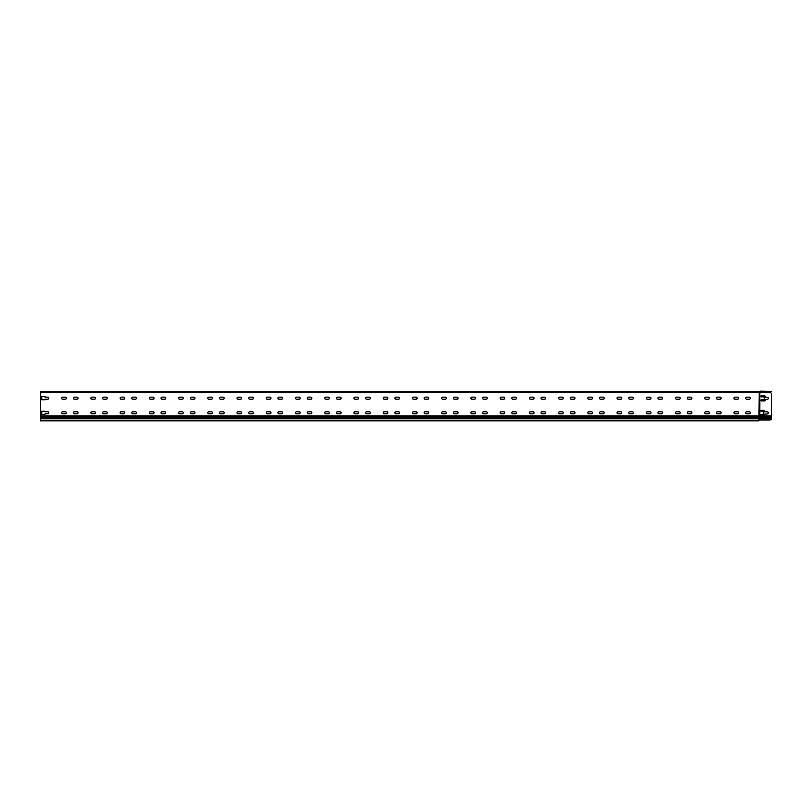 <?xml version="1.0" encoding="UTF-8"?>
<svg xmlns="http://www.w3.org/2000/svg" width="812" height="812" viewBox="0 0 812 812"><rect width="100%" height="100%" fill="white"/><g stroke="black" fill="none" stroke-linecap="round" stroke-linejoin="round"><path stroke-width="1.22" d="M769.938 419.956L759.849 419.956L759.849 392.48L769.938 392.48A1.462 1.462 0 0 1 771.4 393.942L771.37 418.789A1.462 1.462 0 0 1 769.938 419.956L758.976 419.956L758.976 420.839L40.6 420.839L40.6 415.866L758.976 415.866L759.271 391.749A0.771 0.771 0 0 0 759.799 391.536A0.771 0.771 0 0 1 759.565 391.688L759.565 391.688M763.798 411.765L761.463 411.471A0.589 0.589 0 0 1 760.874 410.892A0.589 0.589 0 0 1 761.463 410.304L763.503 410.304A1.462 1.462 0 0 1 764.965 411.765L767.31 411.917A1.025 1.025 0 0 1 768.335 412.932A1.025 1.025 0 0 1 767.31 413.958L764.965 414.11A1.462 1.462 0 0 1 763.503 415.571L761.463 415.571A0.589 0.589 0 0 1 760.874 414.983A0.589 0.589 0 0 1 761.463 414.394L763.798 414.11L763.798 411.765L763.798 414.11M764.386 399.494L764.092 396.855L761.463 396.855A0.589 0.589 0 0 1 760.874 396.276A0.589 0.589 0 0 1 761.463 395.688L764.092 395.688A1.462 1.462 0 0 1 765.554 397.149L767.31 397.301A1.025 1.025 0 0 1 768.335 398.316A1.025 1.025 0 0 1 767.31 399.342L765.554 399.494A1.462 1.462 0 0 1 764.092 400.955L761.463 400.955A0.589 0.589 0 0 1 760.874 400.367A0.589 0.589 0 0 1 761.463 399.778L764.092 399.778L764.386 397.149M759.413 392.034L759.413 392.034A1.056 1.056 0 0 1 760.144 392.328A1.056 1.056 0 0 0 760.357 392.48L40.6 392.48L40.6 415.866M771.4 418.312L759.413 418.789L759.413 415.866L758.976 416.597L40.6 416.597M44.985 399.778L41.767 399.778L41.767 396.571L44.985 396.571L44.985 397.159A1.025 1.025 0 0 1 45.127 397.149L47.766 397.149A1.025 1.025 0 0 1 48.781 398.174A1.025 1.025 0 0 1 47.766 399.2L45.127 399.2A1.025 1.025 0 0 1 44.985 399.189L44.985 399.778L41.767 399.778L41.767 396.571L44.985 396.571M44.985 414.394L41.767 414.394L41.767 411.187L44.985 411.187L44.985 411.775A1.025 1.025 0 0 1 45.127 411.765L47.766 411.765A1.025 1.025 0 0 1 48.781 412.79A1.025 1.025 0 0 1 47.766 413.815L45.127 413.815A1.025 1.025 0 0 1 44.985 413.805L44.985 414.394L41.767 414.394L41.767 411.187L44.985 411.187M74.359 413.815A1.025 1.025 0 0 1 73.344 412.79A1.025 1.025 0 0 1 74.359 411.765L76.998 411.765A1.025 1.025 0 0 1 78.013 412.79A1.025 1.025 0 0 1 76.998 413.815L74.359 413.815A1.025 1.025 0 0 1 73.344 412.79A1.025 1.025 0 0 1 74.359 411.765M103.591 413.815A1.025 1.025 0 0 1 102.576 412.79A1.025 1.025 0 0 1 103.591 411.765L106.23 411.765A1.025 1.025 0 0 1 107.245 412.79A1.025 1.025 0 0 1 106.23 413.815L103.591 413.815A1.025 1.025 0 0 1 102.576 412.79A1.025 1.025 0 0 1 103.591 411.765M132.823 413.815A1.025 1.025 0 0 1 131.808 412.79A1.025 1.025 0 0 1 132.823 411.765L135.462 411.765A1.025 1.025 0 0 1 136.477 412.79A1.025 1.025 0 0 1 135.462 413.815L132.823 413.815A1.025 1.025 0 0 1 131.808 412.79A1.025 1.025 0 0 1 132.823 411.765M162.055 413.815A1.025 1.025 0 0 1 161.04 412.79A1.025 1.025 0 0 1 162.055 411.765L164.694 411.765A1.025 1.025 0 0 1 165.709 412.79A1.025 1.025 0 0 1 164.694 413.815L162.055 413.815A1.025 1.025 0 0 1 161.04 412.79A1.025 1.025 0 0 1 162.055 411.765M191.287 413.815A1.025 1.025 0 0 1 190.272 412.79A1.025 1.025 0 0 1 191.287 411.765L193.926 411.765A1.025 1.025 0 0 1 194.941 412.79A1.025 1.025 0 0 1 193.926 413.815L191.287 413.815A1.025 1.025 0 0 1 190.272 412.79A1.025 1.025 0 0 1 191.287 411.765M220.519 413.815A1.025 1.025 0 0 1 219.504 412.79A1.025 1.025 0 0 1 220.519 411.765L223.158 411.765A1.025 1.025 0 0 1 224.173 412.79A1.025 1.025 0 0 1 223.158 413.815L220.519 413.815A1.025 1.025 0 0 1 219.504 412.79A1.025 1.025 0 0 1 220.519 411.765M249.751 413.815A1.025 1.025 0 0 1 248.736 412.79A1.025 1.025 0 0 1 249.751 411.765L252.39 411.765A1.025 1.025 0 0 1 253.405 412.79A1.025 1.025 0 0 1 252.39 413.815L249.751 413.815A1.025 1.025 0 0 1 248.736 412.79A1.025 1.025 0 0 1 249.751 411.765M278.983 413.815A1.025 1.025 0 0 1 277.968 412.79A1.025 1.025 0 0 1 278.983 411.765L281.622 411.765A1.025 1.025 0 0 1 282.637 412.79A1.025 1.025 0 0 1 281.622 413.815L278.983 413.815A1.025 1.025 0 0 1 277.968 412.79A1.025 1.025 0 0 1 278.983 411.765M308.215 413.815A1.025 1.025 0 0 1 307.2 412.79A1.025 1.025 0 0 1 308.215 411.765L310.854 411.765A1.025 1.025 0 0 1 311.869 412.79A1.025 1.025 0 0 1 310.854 413.815L308.215 413.815A1.025 1.025 0 0 1 307.2 412.79A1.025 1.025 0 0 1 308.215 411.765M337.447 413.815A1.025 1.025 0 0 1 336.432 412.79A1.025 1.025 0 0 1 337.447 411.765L340.086 411.765A1.025 1.025 0 0 1 341.101 412.79A1.025 1.025 0 0 1 340.086 413.815L337.447 413.815A1.025 1.025 0 0 1 336.432 412.79A1.025 1.025 0 0 1 337.447 411.765M366.679 413.815A1.025 1.025 0 0 1 365.664 412.79A1.025 1.025 0 0 1 366.679 411.765L369.318 411.765A1.025 1.025 0 0 1 370.333 412.79A1.025 1.025 0 0 1 369.318 413.815L366.679 413.815A1.025 1.025 0 0 1 365.664 412.79A1.025 1.025 0 0 1 366.679 411.765M395.911 413.815A1.025 1.025 0 0 1 394.896 412.79A1.025 1.025 0 0 1 395.911 411.765L398.55 411.765A1.025 1.025 0 0 1 399.565 412.79A1.025 1.025 0 0 1 398.55 413.815L395.911 413.815A1.025 1.025 0 0 1 394.896 412.79A1.025 1.025 0 0 1 395.911 411.765M425.143 413.815A1.025 1.025 0 0 1 424.128 412.79A1.025 1.025 0 0 1 425.143 411.765L427.782 411.765A1.025 1.025 0 0 1 428.797 412.79A1.025 1.025 0 0 1 427.782 413.815L425.143 413.815A1.025 1.025 0 0 1 424.128 412.79A1.025 1.025 0 0 1 425.143 411.765M454.375 413.815A1.025 1.025 0 0 1 453.36 412.79A1.025 1.025 0 0 1 454.375 411.765L457.014 411.765A1.025 1.025 0 0 1 458.029 412.79A1.025 1.025 0 0 1 457.014 413.815L454.375 413.815A1.025 1.025 0 0 1 453.36 412.79A1.025 1.025 0 0 1 454.375 411.765M483.607 413.815A1.025 1.025 0 0 1 482.592 412.79A1.025 1.025 0 0 1 483.607 411.765L486.246 411.765A1.025 1.025 0 0 1 487.261 412.79A1.025 1.025 0 0 1 486.246 413.815L483.607 413.815A1.025 1.025 0 0 1 482.592 412.79A1.025 1.025 0 0 1 483.607 411.765M512.839 413.815A1.025 1.025 0 0 1 511.824 412.79A1.025 1.025 0 0 1 512.839 411.765L515.478 411.765A1.025 1.025 0 0 1 516.493 412.79A1.025 1.025 0 0 1 515.478 413.815L512.839 413.815A1.025 1.025 0 0 1 511.824 412.79A1.025 1.025 0 0 1 512.839 411.765M542.071 413.815A1.025 1.025 0 0 1 541.056 412.79A1.025 1.025 0 0 1 542.071 411.765L544.71 411.765A1.025 1.025 0 0 1 545.725 412.79A1.025 1.025 0 0 1 544.71 413.815L542.071 413.815A1.025 1.025 0 0 1 541.056 412.79A1.025 1.025 0 0 1 542.071 411.765M571.303 413.815A1.025 1.025 0 0 1 570.288 412.79A1.025 1.025 0 0 1 571.303 411.765L573.942 411.765A1.025 1.025 0 0 1 574.957 412.79A1.025 1.025 0 0 1 573.942 413.815L571.303 413.815A1.025 1.025 0 0 1 570.288 412.79A1.025 1.025 0 0 1 571.303 411.765M600.535 413.815A1.025 1.025 0 0 1 599.52 412.79A1.025 1.025 0 0 1 600.535 411.765L603.174 411.765A1.025 1.025 0 0 1 604.189 412.79A1.025 1.025 0 0 1 603.174 413.815L600.535 413.815A1.025 1.025 0 0 1 599.52 412.79A1.025 1.025 0 0 1 600.535 411.765M629.767 413.815A1.025 1.025 0 0 1 628.752 412.79A1.025 1.025 0 0 1 629.767 411.765L632.406 411.765A1.025 1.025 0 0 1 633.421 412.79A1.025 1.025 0 0 1 632.406 413.815L629.767 413.815A1.025 1.025 0 0 1 628.752 412.79A1.025 1.025 0 0 1 629.767 411.765M658.999 413.815A1.025 1.025 0 0 1 657.984 412.79A1.025 1.025 0 0 1 658.999 411.765L661.638 411.765A1.025 1.025 0 0 1 662.653 412.79A1.025 1.025 0 0 1 661.638 413.815L658.999 413.815A1.025 1.025 0 0 1 657.984 412.79A1.025 1.025 0 0 1 658.999 411.765M688.231 413.815A1.025 1.025 0 0 1 687.216 412.79A1.025 1.025 0 0 1 688.231 411.765L690.87 411.765A1.025 1.025 0 0 1 691.885 412.79A1.025 1.025 0 0 1 690.87 413.815L688.231 413.815A1.025 1.025 0 0 1 687.216 412.79A1.025 1.025 0 0 1 688.231 411.765M717.463 413.815A1.025 1.025 0 0 1 716.448 412.79A1.025 1.025 0 0 1 717.463 411.765L720.102 411.765A1.025 1.025 0 0 1 721.117 412.79A1.025 1.025 0 0 1 720.102 413.815L717.463 413.815A1.025 1.025 0 0 1 716.448 412.79A1.025 1.025 0 0 1 717.463 411.765M746.695 413.815A1.025 1.025 0 0 1 745.68 412.79A1.025 1.025 0 0 1 746.695 411.765L749.334 411.765A1.025 1.025 0 0 1 750.349 412.79A1.025 1.025 0 0 1 749.334 413.815L746.695 413.815A1.025 1.025 0 0 1 745.68 412.79A1.025 1.025 0 0 1 746.695 411.765M735.002 413.815A1.025 1.025 0 0 1 733.987 412.79A1.025 1.025 0 0 1 735.002 411.765L737.641 411.765A1.025 1.025 0 0 1 738.656 412.79A1.025 1.025 0 0 1 737.641 413.815L735.002 413.815A1.025 1.025 0 0 1 733.987 412.79A1.025 1.025 0 0 1 735.002 411.765M705.77 413.815A1.025 1.025 0 0 1 704.755 412.79A1.025 1.025 0 0 1 705.77 411.765L708.409 411.765A1.025 1.025 0 0 1 709.424 412.79A1.025 1.025 0 0 1 708.409 413.815L705.77 413.815A1.025 1.025 0 0 1 704.755 412.79A1.025 1.025 0 0 1 705.77 411.765M676.538 413.815A1.025 1.025 0 0 1 675.523 412.79A1.025 1.025 0 0 1 676.538 411.765L679.177 411.765A1.025 1.025 0 0 1 680.192 412.79A1.025 1.025 0 0 1 679.177 413.815L676.538 413.815A1.025 1.025 0 0 1 675.523 412.79A1.025 1.025 0 0 1 676.538 411.765M647.306 413.815A1.025 1.025 0 0 1 646.291 412.79A1.025 1.025 0 0 1 647.306 411.765L649.945 411.765A1.025 1.025 0 0 1 650.96 412.79A1.025 1.025 0 0 1 649.945 413.815L647.306 413.815A1.025 1.025 0 0 1 646.291 412.79A1.025 1.025 0 0 1 647.306 411.765M618.074 413.815A1.025 1.025 0 0 1 617.059 412.79A1.025 1.025 0 0 1 618.074 411.765L620.713 411.765A1.025 1.025 0 0 1 621.728 412.79A1.025 1.025 0 0 1 620.713 413.815L618.074 413.815A1.025 1.025 0 0 1 617.059 412.79A1.025 1.025 0 0 1 618.074 411.765M588.842 413.815A1.025 1.025 0 0 1 587.827 412.79A1.025 1.025 0 0 1 588.842 411.765L591.481 411.765A1.025 1.025 0 0 1 592.496 412.79A1.025 1.025 0 0 1 591.481 413.815L588.842 413.815A1.025 1.025 0 0 1 587.827 412.79A1.025 1.025 0 0 1 588.842 411.765M559.61 413.815A1.025 1.025 0 0 1 558.595 412.79A1.025 1.025 0 0 1 559.61 411.765L562.249 411.765A1.025 1.025 0 0 1 563.264 412.79A1.025 1.025 0 0 1 562.249 413.815L559.61 413.815A1.025 1.025 0 0 1 558.595 412.79A1.025 1.025 0 0 1 559.61 411.765M530.378 413.815A1.025 1.025 0 0 1 529.363 412.79A1.025 1.025 0 0 1 530.378 411.765L533.017 411.765A1.025 1.025 0 0 1 534.032 412.79A1.025 1.025 0 0 1 533.017 413.815L530.378 413.815A1.025 1.025 0 0 1 529.363 412.79A1.025 1.025 0 0 1 530.378 411.765M501.146 413.815A1.025 1.025 0 0 1 500.131 412.79A1.025 1.025 0 0 1 501.146 411.765L503.785 411.765A1.025 1.025 0 0 1 504.8 412.79A1.025 1.025 0 0 1 503.785 413.815L501.146 413.815A1.025 1.025 0 0 1 500.131 412.79A1.025 1.025 0 0 1 501.146 411.765M471.914 413.815A1.025 1.025 0 0 1 470.899 412.79A1.025 1.025 0 0 1 471.914 411.765L474.553 411.765A1.025 1.025 0 0 1 475.568 412.79A1.025 1.025 0 0 1 474.553 413.815L471.914 413.815A1.025 1.025 0 0 1 470.899 412.79A1.025 1.025 0 0 1 471.914 411.765M442.682 413.815A1.025 1.025 0 0 1 441.667 412.79A1.025 1.025 0 0 1 442.682 411.765L445.321 411.765A1.025 1.025 0 0 1 446.336 412.79A1.025 1.025 0 0 1 445.321 413.815L442.682 413.815A1.025 1.025 0 0 1 441.667 412.79A1.025 1.025 0 0 1 442.682 411.765M413.45 413.815A1.025 1.025 0 0 1 412.435 412.79A1.025 1.025 0 0 1 413.45 411.765L416.089 411.765A1.025 1.025 0 0 1 417.104 412.79A1.025 1.025 0 0 1 416.089 413.815L413.45 413.815A1.025 1.025 0 0 1 412.435 412.79A1.025 1.025 0 0 1 413.45 411.765M384.218 413.815A1.025 1.025 0 0 1 383.203 412.79A1.025 1.025 0 0 1 384.218 411.765L386.857 411.765A1.025 1.025 0 0 1 387.872 412.79A1.025 1.025 0 0 1 386.857 413.815L384.218 413.815A1.025 1.025 0 0 1 383.203 412.79A1.025 1.025 0 0 1 384.218 411.765M354.986 413.815A1.025 1.025 0 0 1 353.971 412.79A1.025 1.025 0 0 1 354.986 411.765L357.625 411.765A1.025 1.025 0 0 1 358.64 412.79A1.025 1.025 0 0 1 357.625 413.815L354.986 413.815A1.025 1.025 0 0 1 353.971 412.79A1.025 1.025 0 0 1 354.986 411.765M325.754 413.815A1.025 1.025 0 0 1 324.739 412.79A1.025 1.025 0 0 1 325.754 411.765L328.393 411.765A1.025 1.025 0 0 1 329.408 412.79A1.025 1.025 0 0 1 328.393 413.815L325.754 413.815A1.025 1.025 0 0 1 324.739 412.79A1.025 1.025 0 0 1 325.754 411.765M296.522 413.815A1.025 1.025 0 0 1 295.507 412.79A1.025 1.025 0 0 1 296.522 411.765L299.161 411.765A1.025 1.025 0 0 1 300.176 412.79A1.025 1.025 0 0 1 299.161 413.815L296.522 413.815A1.025 1.025 0 0 1 295.507 412.79A1.025 1.025 0 0 1 296.522 411.765M267.29 413.815A1.025 1.025 0 0 1 266.275 412.79A1.025 1.025 0 0 1 267.29 411.765L269.929 411.765A1.025 1.025 0 0 1 270.944 412.79A1.025 1.025 0 0 1 269.929 413.815L267.29 413.815A1.025 1.025 0 0 1 266.275 412.79A1.025 1.025 0 0 1 267.29 411.765M238.058 413.815A1.025 1.025 0 0 1 237.043 412.79A1.025 1.025 0 0 1 238.058 411.765L240.697 411.765A1.025 1.025 0 0 1 241.712 412.79A1.025 1.025 0 0 1 240.697 413.815L238.058 413.815A1.025 1.025 0 0 1 237.043 412.79A1.025 1.025 0 0 1 238.058 411.765M208.826 413.815A1.025 1.025 0 0 1 207.811 412.79A1.025 1.025 0 0 1 208.826 411.765L211.465 411.765A1.025 1.025 0 0 1 212.48 412.79A1.025 1.025 0 0 1 211.465 413.815L208.826 413.815A1.025 1.025 0 0 1 207.811 412.79A1.025 1.025 0 0 1 208.826 411.765M179.594 413.815A1.025 1.025 0 0 1 178.579 412.79A1.025 1.025 0 0 1 179.594 411.765L182.233 411.765A1.025 1.025 0 0 1 183.248 412.79A1.025 1.025 0 0 1 182.233 413.815L179.594 413.815A1.025 1.025 0 0 1 178.579 412.79A1.025 1.025 0 0 1 179.594 411.765M150.362 413.815A1.025 1.025 0 0 1 149.347 412.79A1.025 1.025 0 0 1 150.362 411.765L153.001 411.765A1.025 1.025 0 0 1 154.016 412.79A1.025 1.025 0 0 1 153.001 413.815L150.362 413.815A1.025 1.025 0 0 1 149.347 412.79A1.025 1.025 0 0 1 150.362 411.765M121.13 413.815A1.025 1.025 0 0 1 120.115 412.79A1.025 1.025 0 0 1 121.13 411.765L123.769 411.765A1.025 1.025 0 0 1 124.784 412.79A1.025 1.025 0 0 1 123.769 413.815L121.13 413.815A1.025 1.025 0 0 1 120.115 412.79A1.025 1.025 0 0 1 121.13 411.765M91.898 413.815A1.025 1.025 0 0 1 90.883 412.79A1.025 1.025 0 0 1 91.898 411.765L94.537 411.765A1.025 1.025 0 0 1 95.552 412.79A1.025 1.025 0 0 1 94.537 413.815L91.898 413.815A1.025 1.025 0 0 1 90.883 412.79A1.025 1.025 0 0 1 91.898 411.765M62.666 413.815A1.025 1.025 0 0 1 61.651 412.79A1.025 1.025 0 0 1 62.666 411.765L65.305 411.765A1.025 1.025 0 0 1 66.32 412.79A1.025 1.025 0 0 1 65.305 413.815L62.666 413.815A1.025 1.025 0 0 1 61.651 412.79A1.025 1.025 0 0 1 62.666 411.765M62.666 399.2A1.025 1.025 0 0 1 61.651 398.174A1.025 1.025 0 0 1 62.666 397.149L65.305 397.149A1.025 1.025 0 0 1 66.32 398.174A1.025 1.025 0 0 1 65.305 399.2L62.666 399.2A1.025 1.025 0 0 1 61.651 398.174A1.025 1.025 0 0 1 62.666 397.149M91.898 399.2A1.025 1.025 0 0 1 90.883 398.174A1.025 1.025 0 0 1 91.898 397.149L94.537 397.149A1.025 1.025 0 0 1 95.552 398.174A1.025 1.025 0 0 1 94.537 399.2L91.898 399.2A1.025 1.025 0 0 1 90.883 398.174A1.025 1.025 0 0 1 91.898 397.149M121.13 399.2A1.025 1.025 0 0 1 120.115 398.174A1.025 1.025 0 0 1 121.13 397.149L123.769 397.149A1.025 1.025 0 0 1 124.784 398.174A1.025 1.025 0 0 1 123.769 399.2L121.13 399.2A1.025 1.025 0 0 1 120.115 398.174A1.025 1.025 0 0 1 121.13 397.149M150.362 399.2A1.025 1.025 0 0 1 149.347 398.174A1.025 1.025 0 0 1 150.362 397.149L153.001 397.149A1.025 1.025 0 0 1 154.016 398.174A1.025 1.025 0 0 1 153.001 399.2L150.362 399.2A1.025 1.025 0 0 1 149.347 398.174A1.025 1.025 0 0 1 150.362 397.149M179.594 399.2A1.025 1.025 0 0 1 178.579 398.174A1.025 1.025 0 0 1 179.594 397.149L182.233 397.149A1.025 1.025 0 0 1 183.248 398.174A1.025 1.025 0 0 1 182.233 399.2L179.594 399.2A1.025 1.025 0 0 1 178.579 398.174A1.025 1.025 0 0 1 179.594 397.149M208.826 399.2A1.025 1.025 0 0 1 207.811 398.174A1.025 1.025 0 0 1 208.826 397.149L211.465 397.149A1.025 1.025 0 0 1 212.48 398.174A1.025 1.025 0 0 1 211.465 399.2L208.826 399.2A1.025 1.025 0 0 1 207.811 398.174A1.025 1.025 0 0 1 208.826 397.149M238.058 399.2A1.025 1.025 0 0 1 237.043 398.174A1.025 1.025 0 0 1 238.058 397.149L240.697 397.149A1.025 1.025 0 0 1 241.712 398.174A1.025 1.025 0 0 1 240.697 399.2L238.058 399.2A1.025 1.025 0 0 1 237.043 398.174A1.025 1.025 0 0 1 238.058 397.149M267.29 399.2A1.025 1.025 0 0 1 266.275 398.174A1.025 1.025 0 0 1 267.29 397.149L269.929 397.149A1.025 1.025 0 0 1 270.944 398.174A1.025 1.025 0 0 1 269.929 399.2L267.29 399.2A1.025 1.025 0 0 1 266.275 398.174A1.025 1.025 0 0 1 267.29 397.149M296.522 399.2A1.025 1.025 0 0 1 295.507 398.174A1.025 1.025 0 0 1 296.522 397.149L299.161 397.149A1.025 1.025 0 0 1 300.176 398.174A1.025 1.025 0 0 1 299.161 399.2L296.522 399.2A1.025 1.025 0 0 1 295.507 398.174A1.025 1.025 0 0 1 296.522 397.149M325.754 399.2A1.025 1.025 0 0 1 324.739 398.174A1.025 1.025 0 0 1 325.754 397.149L328.393 397.149A1.025 1.025 0 0 1 329.408 398.174A1.025 1.025 0 0 1 328.393 399.2L325.754 399.2A1.025 1.025 0 0 1 324.739 398.174A1.025 1.025 0 0 1 325.754 397.149M354.986 399.2A1.025 1.025 0 0 1 353.971 398.174A1.025 1.025 0 0 1 354.986 397.149L357.625 397.149A1.025 1.025 0 0 1 358.64 398.174A1.025 1.025 0 0 1 357.625 399.2L354.986 399.2A1.025 1.025 0 0 1 353.971 398.174A1.025 1.025 0 0 1 354.986 397.149M384.218 399.2A1.025 1.025 0 0 1 383.203 398.174A1.025 1.025 0 0 1 384.218 397.149L386.857 397.149A1.025 1.025 0 0 1 387.872 398.174A1.025 1.025 0 0 1 386.857 399.2L384.218 399.2A1.025 1.025 0 0 1 383.203 398.174A1.025 1.025 0 0 1 384.218 397.149M413.45 399.2A1.025 1.025 0 0 1 412.435 398.174A1.025 1.025 0 0 1 413.45 397.149L416.089 397.149A1.025 1.025 0 0 1 417.104 398.174A1.025 1.025 0 0 1 416.089 399.2L413.45 399.2A1.025 1.025 0 0 1 412.435 398.174A1.025 1.025 0 0 1 413.45 397.149M442.682 399.2A1.025 1.025 0 0 1 441.667 398.174A1.025 1.025 0 0 1 442.682 397.149L445.321 397.149A1.025 1.025 0 0 1 446.336 398.174A1.025 1.025 0 0 1 445.321 399.2L442.682 399.2A1.025 1.025 0 0 1 441.667 398.174A1.025 1.025 0 0 1 442.682 397.149M471.914 399.2A1.025 1.025 0 0 1 470.899 398.174A1.025 1.025 0 0 1 471.914 397.149L474.553 397.149A1.025 1.025 0 0 1 475.568 398.174A1.025 1.025 0 0 1 474.553 399.2L471.914 399.2A1.025 1.025 0 0 1 470.899 398.174A1.025 1.025 0 0 1 471.914 397.149M501.146 399.2A1.025 1.025 0 0 1 500.131 398.174A1.025 1.025 0 0 1 501.146 397.149L503.785 397.149A1.025 1.025 0 0 1 504.8 398.174A1.025 1.025 0 0 1 503.785 399.2L501.146 399.2A1.025 1.025 0 0 1 500.131 398.174A1.025 1.025 0 0 1 501.146 397.149M530.378 399.2A1.025 1.025 0 0 1 529.363 398.174A1.025 1.025 0 0 1 530.378 397.149L533.017 397.149A1.025 1.025 0 0 1 534.032 398.174A1.025 1.025 0 0 1 533.017 399.2L530.378 399.2A1.025 1.025 0 0 1 529.363 398.174A1.025 1.025 0 0 1 530.378 397.149M559.61 399.2A1.025 1.025 0 0 1 558.595 398.174A1.025 1.025 0 0 1 559.61 397.149L562.249 397.149A1.025 1.025 0 0 1 563.264 398.174A1.025 1.025 0 0 1 562.249 399.2L559.61 399.2A1.025 1.025 0 0 1 558.595 398.174A1.025 1.025 0 0 1 559.61 397.149M588.842 399.2A1.025 1.025 0 0 1 587.827 398.174A1.025 1.025 0 0 1 588.842 397.149L591.481 397.149A1.025 1.025 0 0 1 592.496 398.174A1.025 1.025 0 0 1 591.481 399.2L588.842 399.2A1.025 1.025 0 0 1 587.827 398.174A1.025 1.025 0 0 1 588.842 397.149M618.074 399.2A1.025 1.025 0 0 1 617.059 398.174A1.025 1.025 0 0 1 618.074 397.149L620.713 397.149A1.025 1.025 0 0 1 621.728 398.174A1.025 1.025 0 0 1 620.713 399.2L618.074 399.2A1.025 1.025 0 0 1 617.059 398.174A1.025 1.025 0 0 1 618.074 397.149M647.306 399.2A1.025 1.025 0 0 1 646.291 398.174A1.025 1.025 0 0 1 647.306 397.149L649.945 397.149A1.025 1.025 0 0 1 650.96 398.174A1.025 1.025 0 0 1 649.945 399.2L647.306 399.2A1.025 1.025 0 0 1 646.291 398.174A1.025 1.025 0 0 1 647.306 397.149M676.538 399.2A1.025 1.025 0 0 1 675.523 398.174A1.025 1.025 0 0 1 676.538 397.149L679.177 397.149A1.025 1.025 0 0 1 680.192 398.174A1.025 1.025 0 0 1 679.177 399.2L676.538 399.2A1.025 1.025 0 0 1 675.523 398.174A1.025 1.025 0 0 1 676.538 397.149M705.77 399.2A1.025 1.025 0 0 1 704.755 398.174A1.025 1.025 0 0 1 705.77 397.149L708.409 397.149A1.025 1.025 0 0 1 709.424 398.174A1.025 1.025 0 0 1 708.409 399.2L705.77 399.2A1.025 1.025 0 0 1 704.755 398.174A1.025 1.025 0 0 1 705.77 397.149M735.002 399.2A1.025 1.025 0 0 1 733.987 398.174A1.025 1.025 0 0 1 735.002 397.149L737.641 397.149A1.025 1.025 0 0 1 738.656 398.174A1.025 1.025 0 0 1 737.641 399.2L735.002 399.2A1.025 1.025 0 0 1 733.987 398.174A1.025 1.025 0 0 1 735.002 397.149M746.695 399.2A1.025 1.025 0 0 1 745.68 398.174A1.025 1.025 0 0 1 746.695 397.149L749.334 397.149A1.025 1.025 0 0 1 750.349 398.174A1.025 1.025 0 0 1 749.334 399.2L746.695 399.2A1.025 1.025 0 0 1 745.68 398.174A1.025 1.025 0 0 1 746.695 397.149M717.463 399.2A1.025 1.025 0 0 1 716.448 398.174A1.025 1.025 0 0 1 717.463 397.149L720.102 397.149A1.025 1.025 0 0 1 721.117 398.174A1.025 1.025 0 0 1 720.102 399.2L717.463 399.2A1.025 1.025 0 0 1 716.448 398.174A1.025 1.025 0 0 1 717.463 397.149M688.231 399.2A1.025 1.025 0 0 1 687.216 398.174A1.025 1.025 0 0 1 688.231 397.149L690.87 397.149A1.025 1.025 0 0 1 691.885 398.174A1.025 1.025 0 0 1 690.87 399.2L688.231 399.2A1.025 1.025 0 0 1 687.216 398.174A1.025 1.025 0 0 1 688.231 397.149M658.999 399.2A1.025 1.025 0 0 1 657.984 398.174A1.025 1.025 0 0 1 658.999 397.149L661.638 397.149A1.025 1.025 0 0 1 662.653 398.174A1.025 1.025 0 0 1 661.638 399.2L658.999 399.2A1.025 1.025 0 0 1 657.984 398.174A1.025 1.025 0 0 1 658.999 397.149M629.767 399.2A1.025 1.025 0 0 1 628.752 398.174A1.025 1.025 0 0 1 629.767 397.149L632.406 397.149A1.025 1.025 0 0 1 633.421 398.174A1.025 1.025 0 0 1 632.406 399.2L629.767 399.2A1.025 1.025 0 0 1 628.752 398.174A1.025 1.025 0 0 1 629.767 397.149M600.535 399.2A1.025 1.025 0 0 1 599.52 398.174A1.025 1.025 0 0 1 600.535 397.149L603.174 397.149A1.025 1.025 0 0 1 604.189 398.174A1.025 1.025 0 0 1 603.174 399.2L600.535 399.2A1.025 1.025 0 0 1 599.52 398.174A1.025 1.025 0 0 1 600.535 397.149M571.303 399.2A1.025 1.025 0 0 1 570.288 398.174A1.025 1.025 0 0 1 571.303 397.149L573.942 397.149A1.025 1.025 0 0 1 574.957 398.174A1.025 1.025 0 0 1 573.942 399.2L571.303 399.2A1.025 1.025 0 0 1 570.288 398.174A1.025 1.025 0 0 1 571.303 397.149M542.071 399.2A1.025 1.025 0 0 1 541.056 398.174A1.025 1.025 0 0 1 542.071 397.149L544.71 397.149A1.025 1.025 0 0 1 545.725 398.174A1.025 1.025 0 0 1 544.71 399.2L542.071 399.2A1.025 1.025 0 0 1 541.056 398.174A1.025 1.025 0 0 1 542.071 397.149M512.839 399.2A1.025 1.025 0 0 1 511.824 398.174A1.025 1.025 0 0 1 512.839 397.149L515.478 397.149A1.025 1.025 0 0 1 516.493 398.174A1.025 1.025 0 0 1 515.478 399.2L512.839 399.2A1.025 1.025 0 0 1 511.824 398.174A1.025 1.025 0 0 1 512.839 397.149M483.607 399.2A1.025 1.025 0 0 1 482.592 398.174A1.025 1.025 0 0 1 483.607 397.149L486.246 397.149A1.025 1.025 0 0 1 487.261 398.174A1.025 1.025 0 0 1 486.246 399.2L483.607 399.2A1.025 1.025 0 0 1 482.592 398.174A1.025 1.025 0 0 1 483.607 397.149M454.375 399.2A1.025 1.025 0 0 1 453.36 398.174A1.025 1.025 0 0 1 454.375 397.149L457.014 397.149A1.025 1.025 0 0 1 458.029 398.174A1.025 1.025 0 0 1 457.014 399.2L454.375 399.2A1.025 1.025 0 0 1 453.36 398.174A1.025 1.025 0 0 1 454.375 397.149M425.143 399.2A1.025 1.025 0 0 1 424.128 398.174A1.025 1.025 0 0 1 425.143 397.149L427.782 397.149A1.025 1.025 0 0 1 428.797 398.174A1.025 1.025 0 0 1 427.782 399.2L425.143 399.2A1.025 1.025 0 0 1 424.128 398.174A1.025 1.025 0 0 1 425.143 397.149M395.911 399.2A1.025 1.025 0 0 1 394.896 398.174A1.025 1.025 0 0 1 395.911 397.149L398.55 397.149A1.025 1.025 0 0 1 399.565 398.174A1.025 1.025 0 0 1 398.55 399.2L395.911 399.2A1.025 1.025 0 0 1 394.896 398.174A1.025 1.025 0 0 1 395.911 397.149M366.679 399.2A1.025 1.025 0 0 1 365.664 398.174A1.025 1.025 0 0 1 366.679 397.149L369.318 397.149A1.025 1.025 0 0 1 370.333 398.174A1.025 1.025 0 0 1 369.318 399.2L366.679 399.2A1.025 1.025 0 0 1 365.664 398.174A1.025 1.025 0 0 1 366.679 397.149M337.447 399.2A1.025 1.025 0 0 1 336.432 398.174A1.025 1.025 0 0 1 337.447 397.149L340.086 397.149A1.025 1.025 0 0 1 341.101 398.174A1.025 1.025 0 0 1 340.086 399.2L337.447 399.2A1.025 1.025 0 0 1 336.432 398.174A1.025 1.025 0 0 1 337.447 397.149M308.215 399.2A1.025 1.025 0 0 1 307.2 398.174A1.025 1.025 0 0 1 308.215 397.149L310.854 397.149A1.025 1.025 0 0 1 311.869 398.174A1.025 1.025 0 0 1 310.854 399.2L308.215 399.2A1.025 1.025 0 0 1 307.2 398.174A1.025 1.025 0 0 1 308.215 397.149M278.983 399.2A1.025 1.025 0 0 1 277.968 398.174A1.025 1.025 0 0 1 278.983 397.149L281.622 397.149A1.025 1.025 0 0 1 282.637 398.174A1.025 1.025 0 0 1 281.622 399.2L278.983 399.2A1.025 1.025 0 0 1 277.968 398.174A1.025 1.025 0 0 1 278.983 397.149M249.751 399.2A1.025 1.025 0 0 1 248.736 398.174A1.025 1.025 0 0 1 249.751 397.149L252.39 397.149A1.025 1.025 0 0 1 253.405 398.174A1.025 1.025 0 0 1 252.39 399.2L249.751 399.2A1.025 1.025 0 0 1 248.736 398.174A1.025 1.025 0 0 1 249.751 397.149M220.519 399.2A1.025 1.025 0 0 1 219.504 398.174A1.025 1.025 0 0 1 220.519 397.149L223.158 397.149A1.025 1.025 0 0 1 224.173 398.174A1.025 1.025 0 0 1 223.158 399.2L220.519 399.2A1.025 1.025 0 0 1 219.504 398.174A1.025 1.025 0 0 1 220.519 397.149M191.287 399.2A1.025 1.025 0 0 1 190.272 398.174A1.025 1.025 0 0 1 191.287 397.149L193.926 397.149A1.025 1.025 0 0 1 194.941 398.174A1.025 1.025 0 0 1 193.926 399.2L191.287 399.2A1.025 1.025 0 0 1 190.272 398.174A1.025 1.025 0 0 1 191.287 397.149M162.055 399.2A1.025 1.025 0 0 1 161.04 398.174A1.025 1.025 0 0 1 162.055 397.149L164.694 397.149A1.025 1.025 0 0 1 165.709 398.174A1.025 1.025 0 0 1 164.694 399.2L162.055 399.2A1.025 1.025 0 0 1 161.04 398.174A1.025 1.025 0 0 1 162.055 397.149M132.823 399.2A1.025 1.025 0 0 1 131.808 398.174A1.025 1.025 0 0 1 132.823 397.149L135.462 397.149A1.025 1.025 0 0 1 136.477 398.174A1.025 1.025 0 0 1 135.462 399.2L132.823 399.2A1.025 1.025 0 0 1 131.808 398.174A1.025 1.025 0 0 1 132.823 397.149M103.591 399.2A1.025 1.025 0 0 1 102.576 398.174A1.025 1.025 0 0 1 103.591 397.149L106.23 397.149A1.025 1.025 0 0 1 107.245 398.174A1.025 1.025 0 0 1 106.23 399.2L103.591 399.2A1.025 1.025 0 0 1 102.576 398.174A1.025 1.025 0 0 1 103.591 397.149M74.359 399.2A1.025 1.025 0 0 1 73.344 398.174A1.025 1.025 0 0 1 74.359 397.149L76.998 397.149A1.025 1.025 0 0 1 78.013 398.174A1.025 1.025 0 0 1 76.998 399.2L74.359 399.2A1.025 1.025 0 0 1 73.344 398.174A1.025 1.025 0 0 1 74.359 397.149M767.31 397.301A1.025 1.025 0 0 1 768.335 398.316A1.025 1.025 0 0 1 767.31 399.342M765.554 399.494A1.462 1.462 0 0 1 764.092 400.955M761.463 400.955A0.589 0.589 0 0 1 760.874 400.367A0.589 0.589 0 0 1 761.463 399.778L764.092 399.778M764.092 395.688A1.462 1.462 0 0 1 765.554 397.149M761.463 396.855A0.589 0.589 0 0 1 760.874 396.276A0.589 0.589 0 0 1 761.463 395.688M764.965 414.11A1.462 1.462 0 0 1 763.503 415.571M761.463 415.571A0.589 0.589 0 0 1 760.874 414.983A0.589 0.589 0 0 1 761.463 414.394L763.503 414.394M767.31 411.917A1.025 1.025 0 0 1 768.335 412.932A1.025 1.025 0 0 1 767.31 413.958M763.503 410.304A1.462 1.462 0 0 1 764.965 411.765M761.463 411.471A0.589 0.589 0 0 1 760.874 410.892A0.589 0.589 0 0 1 761.463 410.304M759.413 419.956L758.976 416.597L771.4 416.597M40.6 418.789L758.976 418.789L758.976 419.956M40.6 392.48L40.6 391.749L758.976 391.749M760.002 391.749A1.056 1.056 0 0 1 760.732 391.455A1.056 1.056 0 0 0 760.002 391.749A1.056 1.056 0 0 1 759.271 392.044L758.976 392.044M769.938 392.48L760.874 392.328A1.056 1.056 0 0 1 760.144 392.034A1.076 1.076 0 0 0 759.88 391.851M760.732 391.455L771.4 391.455L761.757 391.161M760.732 391.161A1.35 1.35 0 0 0 759.799 391.536M40.6 418.058L771.4 418.058M759.413 392.48L759.413 415.866L771.4 415.866M771.4 417.327L40.6 417.327M758.976 420.251L40.6 420.251"/></g></svg>
